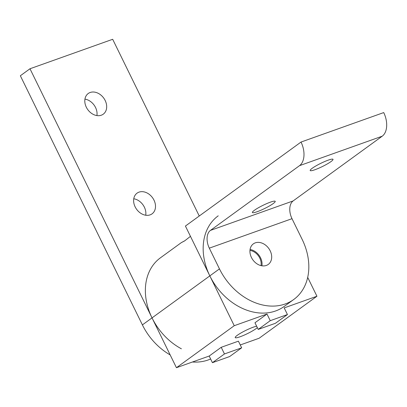 <?xml version="1.0" encoding="UTF-8"?>
<svg xmlns="http://www.w3.org/2000/svg" width="407" height="407" viewBox="0 0 407 407"><rect width="100%" height="100%" fill="white"/><g stroke="black" fill="none" stroke-linecap="round" stroke-linejoin="round"><path stroke-width="0.61" d="M221.21 347.303L238.41 341.173L241.666 347.817L224.466 353.948L221.21 347.303L209.188 356.039L176.44 367.709L152.03 317.887A56.044 43.178 -126 0 1 160.434 257.814L181.369 242.603L184.534 240.959M240.267 344.963L259.137 338.242L316.936 296.24L284.188 307.911L287.444 314.55L270.243 320.68L266.987 314.036L234.239 325.707L209.829 275.885A56.044 43.178 -126 0 1 218.233 215.812M190.461 236.345L184.834 240.746L181.369 242.603M249.959 250.422A11.655 8.979 -126 0 1 259.778 258.084A11.655 8.979 -126 0 1 261.004 265.618M257.346 327.635A12.78 1.801 -26.1 0 1 256.115 328.617A12.78 1.801 -26.1 0 1 243.615 335.373A12.78 1.801 -26.1 0 1 235.21 337.596A12.78 1.801 -26.1 0 1 237.261 335.332A12.78 1.801 -26.1 0 1 256.649 326.216M266.987 314.036L254.965 322.776L258.221 329.421L275.422 323.29L287.444 314.55M258.221 329.421L270.243 320.68M176.44 367.709L234.239 325.707M209.188 356.039L212.439 362.683L229.64 356.552L241.666 347.817M212.439 362.683L224.466 353.948M307.692 277.376L316.936 296.24M292.007 218.686A14.047 8.735 70.4 0 1 289.799 208.313A14.047 8.735 70.4 0 1 293.132 200.931L210.434 230.403A14.047 8.735 -109.6 0 0 207.102 237.78A14.047 8.735 -109.6 0 0 209.31 248.153L292.007 218.686L302.162 239.413A56.044 43.178 -126 0 1 293.757 299.486L284.122 306.486A56.044 43.178 -126 0 1 239.199 306.797A56.044 43.178 -126 0 1 209.829 275.885L185.419 226.058L301.022 142.053A18.681 11.615 70.4 0 1 303.953 155.845A18.681 11.615 70.4 0 1 299.527 165.659L382.219 136.192A18.681 11.615 -109.6 0 0 386.65 126.379A18.681 11.615 -109.6 0 0 383.72 112.581L301.022 142.053M293.757 299.486A56.044 43.178 -126 0 1 248.835 299.796A56.044 43.178 -126 0 1 219.465 268.885L209.31 248.153M261.92 265.802A12.703 9.788 54 0 0 260.551 257.809A12.703 9.788 54 0 0 250.066 249.491M251.44 257.489A12.703 9.788 -126 0 1 253.342 243.869A12.703 9.788 -126 0 1 270.182 250.809A12.703 9.788 -126 0 1 268.279 264.423A12.703 9.788 -126 0 1 251.44 257.489M312.235 168.269A12.703 1.791 -26.1 0 1 324.664 161.554A12.703 1.791 -26.1 0 1 333.012 159.34A12.703 1.791 -26.1 0 1 330.977 161.589A12.703 1.791 -26.1 0 1 318.549 168.305A12.703 1.791 -26.1 0 1 310.2 170.518A12.703 1.791 -26.1 0 1 312.235 168.269M254.431 210.271A12.703 1.791 -26.1 0 1 266.86 203.556A12.703 1.791 -26.1 0 1 275.213 201.343A12.703 1.791 -26.1 0 1 273.178 203.592A12.703 1.791 -26.1 0 1 260.75 210.307A12.703 1.791 -26.1 0 1 252.396 212.52A12.703 1.791 -26.1 0 1 254.431 210.271M382.219 136.192L293.132 200.931M210.434 230.403L299.527 165.659M181.4 348.799A56.044 43.178 -126 0 1 152.03 317.887L219.465 268.885M199.252 216.005L112.678 39.291L29.986 68.758L20.35 75.758L142.394 324.888A56.044 43.178 54 0 0 170.172 354.919M135.134 206.858A12.78 9.844 -126 0 1 137.047 193.162A12.78 9.844 -126 0 1 153.988 200.142A12.78 9.844 -126 0 1 152.07 213.838A12.78 9.844 -126 0 1 135.134 206.858M145.726 215.232A12.78 9.844 54 0 0 144.353 207.143A12.78 9.844 54 0 0 133.761 198.769M86.315 107.209A12.78 9.844 -126 0 1 88.227 93.513A12.78 9.844 -126 0 1 105.169 100.488A12.78 9.844 -126 0 1 103.251 114.184A12.78 9.844 -126 0 1 86.315 107.209M96.907 115.583A12.78 9.844 54 0 0 95.533 107.489A12.78 9.844 54 0 0 84.941 99.12M29.986 68.758L152.03 317.887L142.394 324.888M192.45 362.006A56.044 43.178 54 0 0 210.628 358.984"/></g></svg>
